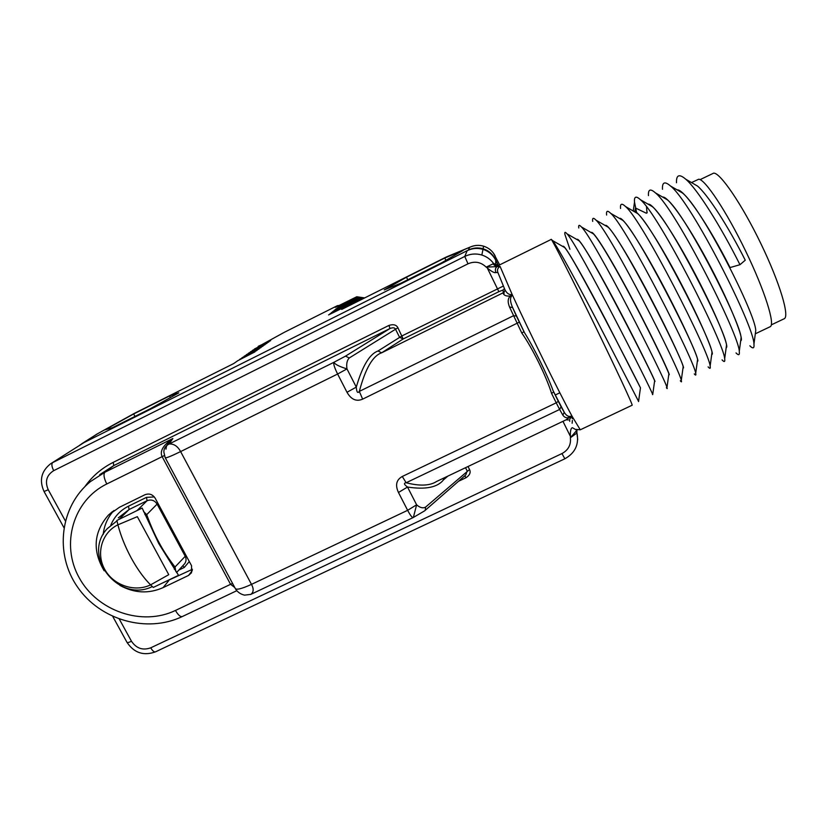<?xml version="1.0" encoding="UTF-8"?>
<svg xmlns="http://www.w3.org/2000/svg" width="827" height="827" viewBox="0 0 827 827"><rect width="100%" height="100%" fill="white"/><g stroke="black" fill="none" stroke-linecap="round" stroke-linejoin="round"><path stroke-width="1.24" d="M258.065 346.73L284.24 332.351L337.416 305.659L339.07 305.473M364.697 297.906L356.757 296.759L335.235 307.396L337.416 305.659M356.757 296.759L364.5 297.999M362.981 298.764L355.62 297.73L340.869 304.967L356.633 296.872M355.62 297.73L362.784 298.857M361.234 299.632L354.452 298.702L339.587 306L355.486 297.834M354.452 298.702L361.037 299.736M359.456 300.532L353.274 299.694L338.284 307.044L354.318 298.816M353.274 299.694L359.249 300.625M357.636 301.442L352.064 300.708L336.971 308.109L353.139 299.808M352.064 300.708L357.429 301.545M355.775 302.372L350.844 301.741L335.628 309.195L351.93 300.821M350.844 301.741L355.569 302.475M353.884 303.323L349.604 302.785L334.263 310.301L350.71 301.855M349.604 302.785L353.677 303.426M351.951 304.284L348.343 303.85L332.878 311.428L349.47 302.899M348.343 303.85L351.733 304.398M349.976 305.277L347.051 304.936L331.462 312.565L348.198 303.974M347.051 304.936L349.759 305.39M347.96 306.29L345.748 306.031L330.025 313.722L346.906 305.049M345.748 306.031L347.733 306.403M345.903 307.324L344.414 307.158L328.567 314.911L345.603 306.155M344.414 307.158L341.809 309.381M134.946 413.076L97.524 433.782L82.896 443.127L468.454 250.043C473.178 247.759 478.047 247.335 483.071 248.772C488.488 250.509 492.499 253.91 495.104 258.965L498.267 265.384L495.735 260.236L495.631 265.116L493.667 263.555L498.526 265.322L499.446 264.981L497.037 266.604L500.077 266.408C497.658 267.917 496.944 269.974 497.926 272.59L504.883 289.646C506.837 293.451 509.267 295.074 512.161 294.505C528.432 330.128 559.052 392.318 572.201 416.488L570.558 416.291C568.418 416.818 566.392 415.619 564.469 412.683L553.118 390.757C547.681 375.551 534.004 347.722 524.556 332.805L512.254 306.765C510.228 301.71 509.97 298.216 511.479 296.304L512.161 294.526L510.569 295.942C506.941 296.397 504.563 295.704 503.416 293.874L503.043 290.008L498.857 291.673L403.162 338.977L399.555 337.23L395.44 329.094C394.655 327.616 392.846 327.409 390.034 328.495L113.775 465.591L99.674 474.708M258.334 346.275L270.656 340.631L254.447 349.004L268.806 341.964L252.452 350.4L266.925 343.308L250.436 351.816L265.012 344.673L248.379 353.263L263.069 346.068L246.281 354.731L261.084 347.485L244.161 356.23L259.078 348.922L241.991 357.75L257.032 350.39L239.799 359.29L254.943 351.878L237.804 360.686L233.7 363.57L134.811 413.138L233.721 363.549M401.002 283.165L441.587 262.831L463.068 250.416L444.771 258.024L406.481 277.221L384.245 289.905L401.002 283.165M112.493 427.673L150.411 408.683L178.828 392.835L169.566 395.957L133.654 413.965L105.05 429.802L112.493 427.673M133.654 413.965L134.966 416.415M169.566 395.957L170.403 397.529M406.481 277.221L407.763 279.774M444.771 258.024L445.918 260.329M239.489 359.817L239.799 359.29M241.701 358.267L241.991 357.75M134.098 413.51L97.017 434.041L81.687 443.789M82.896 443.127L79.588 445.288M572.139 423.259L572.367 420.416M572.305 418.731L571.995 416.591M504.129 293.389L503.105 291.321M493.43 253.103L499.663 264.867M495.104 258.965L495.187 255.998C492.685 251.119 488.819 247.852 483.609 246.177L483.609 246.177C478.761 244.792 474.067 245.205 469.529 247.397L447.262 256.597M577.153 429.937L570.382 437.741L576.533 433.307L576.657 431.218M397.911 327.761C396.34 324.784 393.342 324.008 388.917 325.435L390.034 328.495L345.521 356.127L349.252 357.988L397.911 327.761L403.162 338.977L381.671 352.798C372.801 355.775 365.348 368.646 359.321 391.398C357.688 393.631 356.675 392.205 356.292 387.108L346.968 368.904C346.244 363.901 347.009 360.262 349.252 357.988M458.499 481.293L465.994 477.737C469.777 475.184 470.966 472.444 469.54 469.519L468.03 466.511M503.323 286.07L402.015 335.886L378.001 350.999C369.638 353.946 362.402 365.989 356.292 387.108L346.999 392.287L337.612 374.031L346.968 368.904C339.483 366.599 335.111 364.418 333.85 362.34L345.521 356.127M561.006 406.553L558.339 401.343L556.23 402.821L551.588 393.425L553.708 391.988L553.118 390.757L564.469 412.683L561.078 406.739L559.631 409.458L556.23 402.821L402.284 476.476L406.14 482.751C419.775 486.235 429.916 485.821 436.563 481.49L565.833 419.961L570.185 416.994C567.095 418.441 564.645 417.811 562.846 415.123L559.631 409.458L406.14 482.751C403.524 483.04 403.989 484.467 407.515 487.041L416.622 504.811C419.94 507.737 422.928 508.512 425.574 507.116L425.243 510.321M402.284 476.476C396.329 479.805 395.058 485.139 398.469 492.489L407.515 487.041C425.564 489.801 437.566 487.403 443.52 479.836L443.138 478.357M378.001 350.999L381.671 352.798L503.178 292.779M505.028 289.988L503.416 293.874M551.588 393.425C546.306 376.44 532.578 348.363 521.806 333.043L509.515 306.982C507.458 301.814 507.799 298.133 510.569 295.942L511.479 296.304M509.515 306.982L512.606 307.582L523.987 331.658L516.41 316.079M519.294 322.158L362.639 399.141L359.321 391.398L513.433 315.769L516.348 315.976L512.254 306.765L524.556 332.805L523.987 331.679L521.806 333.043M362.639 399.141C356.385 401.829 351.165 399.544 346.999 392.287M236.77 590.716L182.353 616.528C146.927 633.492 100.232 620.219 77.49 586.984C54.406 553.966 59.813 506.527 90.494 481.541L104.905 472.227L172.864 438.527L169.07 444.006C173.825 443.654 177.671 446.177 180.617 451.583L251.491 584.369C253.91 588.886 253.693 592.225 250.829 594.386L250.54 594.499M165.979 449.164C166.289 445.06 168.584 441.515 172.864 438.527C163.136 445.112 159.559 451.149 162.123 456.618L230.526 584.265L234.754 587.511M413.366 517.475L416.622 504.811L407.639 510.321C410.264 515.262 412.094 517.692 413.138 517.588L424.602 510.859L465.828 474.894L467.183 470.966L465.529 467.7M465.994 477.737L464.805 475.794M51.264 463.378L84.054 442.548L467.183 250.674C472.289 248.214 477.561 247.78 482.989 249.361C488.726 251.253 492.975 254.871 495.735 260.236M467.183 250.674L464.774 256.442C470.284 253.786 475.98 253.31 481.841 255.026C486.71 256.587 490.649 259.43 493.667 263.555L498.567 265.312L499.446 264.981M499.477 264.96L551.278 239.385C552.839 240.822 572.48 279.454 594.448 324.504C616.415 369.555 633.348 405.933 632.138 405.22L580.275 429.802L572.201 416.488L570.185 416.994L570.558 416.291M563.156 246.229L563.487 246.27C566.474 247.418 585.413 281.17 605.447 319.377L640.46 387.832C638.599 383.625 573.917 256.918 564.593 247.49L563.352 246.343M577.143 239.282L577.546 239.303C580.771 239.944 599.875 272.993 620.415 312.161C640.574 350.576 655.739 382.053 654.994 381.495L654.633 380.875C653.309 375.551 590.23 251.656 578.993 240.719L577.401 239.375M666.407 387.677C667.234 388.948 667.42 388.917 666.976 387.584C665.714 379.893 593.838 238.259 581.412 226.939C579.169 224.53 578.3 224.872 578.807 227.983M652.493 394.551L652.72 394.593C651.18 388.897 577.835 244.441 566.94 233.772C565.099 231.653 564.438 231.891 564.934 234.486L569.906 249.278M638.578 401.395L598.428 323.481C577.411 283.082 557.584 246.704 552.529 240.543L551.175 239.292M668.764 374.59L668.878 373.866C667.306 368.914 653.382 339.535 635.632 305.649C617.593 271.194 599.523 240.047 593.445 233.886L591.491 232.387M662.592 197.043L662.789 197.033C668.774 196.402 690.752 228.924 710.9 267.566C731.471 306.817 744.455 340.517 740.796 340.693M726.178 347.629L726.519 345.21C726.085 331.41 669.343 219.858 652.296 206.585L648.151 204.207M646.487 206.698L647.003 212.901M647.138 212.828L646.621 208.9M711.727 354.463L712.006 352.467C711.499 340.352 653.557 226.505 637.431 213.407L633.72 211.298M691.527 182.571L698.65 179.252C704.728 178.684 726.406 211.205 745.634 251.046C764.944 290.877 775.623 325.197 770.051 326.779L755.32 333.788M591.15 232.563L591.636 232.315C595.564 233.08 615.185 266.263 635.343 304.729C655.449 343.06 670.501 375.396 669.177 374.745L669.053 374.807M677.199 189.91C683.908 188.546 709.111 226.029 730.045 267.566L739.958 264.712C720.772 226.278 697.213 188.907 685.717 179.17C679.267 173.66 676.186 174.859 676.496 182.767M749.851 345.8C753.035 349.004 754.4 348.436 753.955 344.104C754.183 326.024 691.403 201.922 670.408 185.92C664.732 181.03 662.086 182.147 662.479 189.29M736.02 352.933C738.656 355.662 739.741 355.197 739.286 351.527C739.338 335.111 675.235 208.414 655.408 192.867C650.384 188.38 648.068 189.29 648.471 195.606M722.043 359.879C724.297 362.35 725.165 361.999 724.669 358.815C724.39 343.805 658.726 214.203 640.356 199.658C636.015 195.689 634.061 196.485 634.495 202.036L636.594 212.477M634.195 211.216C639.436 211.267 660.163 243.603 680.466 282.4C700.831 321.217 714.766 354.587 712.016 354.38M648.471 204.135C654.074 203.928 674.935 235.406 695.703 275.071C715.975 313.784 729.342 346.813 726.385 347.547L726.189 347.567M755.32 333.757L755.744 330.573C755.775 314.239 701.668 207.515 682.254 192.825L677.344 189.993M739.958 264.712L745.251 260.205C728.577 227.074 708.005 194.852 697.502 186.054L692.013 182.86M740.703 340.734L741.106 337.954C741.168 323.212 685.48 213.842 667.296 199.772L662.706 197.105M697.368 361.234L697.585 359.745C697.264 349.966 637.369 232.263 622.71 220.282L619.816 218.338M619.961 218.276C624.488 218.194 645.122 251.15 665.394 289.915C685.624 328.505 699.745 360.985 697.688 361.192M683.009 367.932L683.185 366.806C682.099 357.595 621.873 239.21 608.031 227.094L605.633 225.378M605.777 225.306C610.057 225.761 629.792 258.096 650.332 297.317C670.759 336.279 685.097 368.242 683.412 367.984L683.309 368.025M708.129 366.868C709.969 369.018 710.641 368.759 710.145 366.113C709.638 352.829 642.393 220.168 625.45 206.471C621.718 202.956 620.085 203.628 620.539 208.476M694.277 373.887C695.672 375.634 696.158 375.479 695.703 373.422C695.187 362.371 626.328 226.495 610.719 213.356C607.473 210.161 606.108 210.72 606.615 215.03M680.311 380.761C681.438 382.301 681.768 382.219 681.293 380.503C680.352 370.982 610.026 232.346 596.009 220.147C593.321 217.387 592.215 217.801 592.69 221.398M162.412 583.056L192.453 569.265M113.95 510.497C107.768 517.278 104.181 525.269 103.189 534.48M119.936 585.413C134.305 593.238 148.684 593.972 163.074 587.635L188.546 575.437L191.492 572.76L191.554 565.73L155.156 498.174C152.581 494.329 149.191 493.181 144.983 494.732L119.429 507.282L108.358 515.149C93.647 532.112 92.262 550.658 104.181 570.795M169.07 444.006C165.545 445.887 163.798 448.565 163.849 452.049L165.162 457.6C165.276 458.54 170.424 456.535 180.617 451.583L337.612 374.031C334.553 367.808 333.302 363.911 333.85 362.34L169.07 444.006M571.364 436.77L570.537 436.677L570.382 437.741C571.126 444.812 568.325 450.095 561.957 453.568L150.731 647.82C142.782 650.632 136.362 648.451 131.483 641.266L119.346 619.185M576.564 430.081L572.418 427.724C570.092 427.89 570.154 435.87 570.537 436.677L562.96 421.325M562.846 415.123L564.21 412.353M564.2 412.332L553.708 391.957M569.772 421.325C569.214 419.692 570.02 418.08 572.201 416.488M482.989 249.361L481.841 255.026C486.7 256.597 490.638 259.43 493.647 263.555L486.193 267.142L497.037 266.604C495.301 267.948 494.939 269.912 495.931 272.507L497.926 272.59M487.589 266.956L487.155 267.7C487.465 268.362 493.998 273.675 495.931 272.507M157.998 503.447L157.099 504.098C154.566 500.304 151.238 499.177 147.092 500.707L129.074 509.535L118.302 517.857M183.821 564.634L184.69 563.694C186.313 561.326 186.468 558.814 185.155 556.147L157.099 504.098L146.699 514.673L143.567 511.51M174.311 569.234L175.004 567.033L186.023 555.444M150.638 584.834L168.76 574.672L137.334 516.658L117.899 524.825C120.804 535.865 125.259 546.957 131.266 558.08C137.334 569.121 143.774 578.052 150.576 584.865L150.638 584.834M144.849 514.58L146.699 514.673C150.886 526.034 155.031 535.389 159.156 542.739C163.033 550.193 168.315 558.287 175.004 567.033L175.851 571.498M131.266 558.08C138.254 570.744 145.604 580.523 153.295 587.428L178.539 575.323L158.774 543.577L142.161 508.067L116.865 520.452C119.574 532.733 124.381 545.272 131.266 558.08M700.097 179.635L713.639 173.143C720.11 172.388 741.922 204.321 760.881 243.634C779.913 282.937 790.023 317.03 784.068 318.808L771.343 324.856M341.716 309.422L446.776 256.794L470.563 246.901L469.529 247.397L468.454 250.043M96.242 434.495L96.79 434.165M171.21 440.915L170.641 439.861M576.832 432.397L577.722 439.519M576.936 429.988L576.864 432.573C579.282 444.171 575.292 452.907 564.862 458.778L561.957 453.568M388.917 325.435L113.237 462.355C101.69 468.165 92.242 476.249 84.892 486.638M498.857 291.673L487.155 267.7L486.193 267.142C480.88 262.014 474.812 260.908 467.999 263.813L53.693 470.656C46.529 475.225 44.71 481.593 48.235 489.739L65.323 520.845M113.237 462.355L113.775 465.591L104.905 472.227C103.272 474.243 103.902 478.151 106.776 483.981L164.335 455.563M469.54 469.519L425.574 507.116M443.52 479.836L447.883 476.104M504.439 288.633L503.043 290.008M165.317 457.889L235.116 588.183C235.85 590.282 241.308 589.01 251.491 584.369L407.639 510.321L398.469 492.489M182.353 616.528C180.42 617.066 178.125 615.04 175.458 610.45L232.552 583.386M84.054 442.548L50.447 463.895C41.236 471.307 39.107 480.508 44.048 491.496L48.235 489.739M112.792 616.518L126.986 642.331C127.182 642.91 128.681 642.558 131.483 641.266M564.862 458.778L155.548 651.821C154.142 652.234 152.54 650.901 150.731 647.82M53.693 470.656C51.698 466.645 51.357 463.968 52.659 462.613L464.774 256.442L467.999 263.813M634.919 211.412L635.477 208.001L646.342 213.221M163.074 587.635L168.822 580.595M188.546 575.437L192.319 570.578M175.458 610.45C142.192 626.525 97.421 611.287 79.196 577.753C60.485 544.466 73.045 500.397 106.776 483.981M500.077 266.408L512.161 294.526M576.533 433.307L576.895 429.999M493.078 263.896C494.608 265.818 496.448 266.387 498.578 265.601M154.318 496.924L146.472 497.368L128.495 506.186C120.235 510.362 114.343 516.679 110.818 525.114M178.87 570.051L184.287 567.446L189.3 561.533M128.495 506.186L129.074 509.535L119.057 519.377M146.472 497.368L147.092 500.707L137.003 510.59M184.287 567.446L182.839 565.709M116.958 520.896L107.231 528.701C81.377 556.002 118.685 603.4 152.344 586.56M158.598 543.246L159.156 542.739M117.723 524.122L117.899 524.825C101.907 532.505 95.787 553.377 104.667 569.286C113.309 585.309 134.76 592.597 150.576 584.865L150.959 585.247M341.747 309.401L445.588 257.352M470.563 246.901C474.832 245.123 479.174 244.885 483.609 246.177L483.071 248.772M250.788 594.396L244.513 595.14C240.564 594.22 237.556 592.142 235.499 588.896M250.829 594.375L413.138 517.588M63.875 527.554L44.079 491.548M155.548 651.821C143.733 656.09 134.253 652.989 127.1 642.517M666.965 387.553L668.867 373.866M581.391 226.929L593.445 233.896M652.71 394.613L654.622 380.875M566.929 233.772L578.993 240.729M638.537 401.591L640.46 387.832M552.57 240.585L564.583 247.511M634.516 202.036L633.265 211.03M755.744 330.573L753.945 344.135M682.234 192.846L670.49 186.003M741.075 337.954L739.266 351.423M667.296 199.783L655.387 192.856M726.509 345.21L724.659 358.835M652.286 206.605L640.46 199.752M685.779 179.221L697.502 186.065M711.995 352.467L710.135 366.123M637.41 213.428L625.532 206.554M697.564 359.745L695.683 373.432M622.71 220.292L610.688 213.335M683.164 366.806L681.272 380.492M608.021 227.115L596.081 220.22M112.617 511.468L108.358 515.149M558.339 401.364L553.708 391.988M568.397 419.92L566.03 419.868M576.212 429.42L580.234 429.823M183.832 564.624L176.575 572.553M559.848 392.804L555.258 395.006"/></g></svg>
